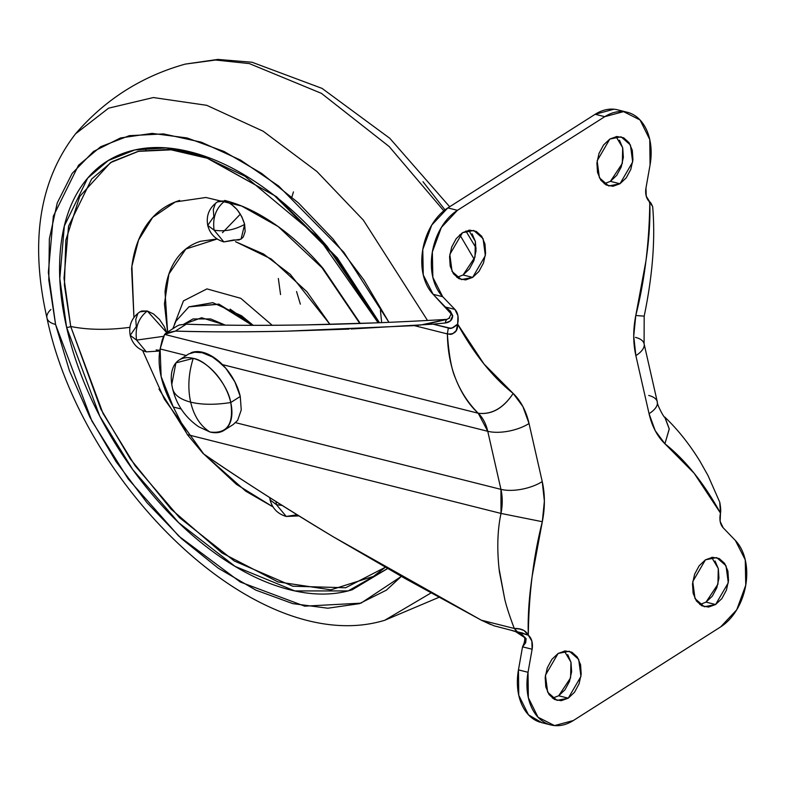 <?xml version="1.0" encoding="UTF-8"?>
<svg xmlns="http://www.w3.org/2000/svg" width="785" height="785" viewBox="0 0 785 785"><rect width="100%" height="100%" fill="white"/><g stroke="black" fill="none" stroke-linecap="round" stroke-linejoin="round"><path stroke-width="1.18" d="M209.958 432.005C200.401 426 193.964 416.05 190.647 402.146C179.706 399.271 173.632 394.512 172.435 387.859C173.632 394.512 179.706 399.271 190.647 402.146C201.873 404.844 215.237 404.962 230.751 402.519C227.915 384.63 207.279 360.354 193.228 358.372C188.469 373.474 187.605 388.065 190.647 402.146C187.605 388.065 188.469 373.474 193.228 358.372L175.899 362.886L171.778 384.414L172.592 388.703C176.448 404.697 185.142 417.385 198.683 426.765L209.958 432.005C227.002 434.085 233.94 424.253 230.751 402.519A41.723 24.256 57.6 0 1 221.655 431.593A41.723 24.256 57.6 0 1 209.958 432.005C200.401 426 193.964 416.05 190.647 402.146C201.873 404.844 215.237 404.962 230.751 402.519L240.269 396.464L230.751 402.519A41.723 24.256 57.6 0 0 193.228 358.372A41.723 24.256 57.6 0 0 181.521 358.794A41.723 24.256 57.6 0 0 172.435 387.859M214.54 357.931L225.815 368.283L234.843 381.824L240.269 396.464L241.25 409.996L237.639 420.358L233.125 424.587M240.269 396.464A41.723 24.256 -122.4 0 0 191.04 352.74M604.205 183.768L610.416 181.335L619.993 183.749L608.748 185.957L599.406 177.812L597.159 160.797L609.837 139.043L616.882 136.512L623.624 137.768L629.04 142.625L632.308 150.337L632.936 159.738L630.806 169.383L626.263 177.812L619.993 183.749L612.957 186.28L606.206 185.015L600.79 180.157L597.522 172.445L596.904 163.054L599.024 153.399L603.567 144.97L609.837 139.043L621.092 136.826L630.424 144.97L632.681 161.985L619.993 183.749L610.416 181.335L622.328 163.427L622.682 147.737L616.048 136.61M456.87 277.409L463.081 274.986L472.658 277.39L461.403 279.607L452.072 271.453L449.825 254.448L462.502 232.684L469.548 230.152L476.289 231.408L481.705 236.265L484.973 243.978L485.591 253.378L483.472 263.024L478.928 271.463L472.658 277.39L465.623 279.921L458.872 278.655L453.455 273.808L450.188 266.095L449.57 256.695L451.689 247.049L456.232 238.611L462.502 232.684L473.757 230.466L483.089 238.611L485.346 255.625L472.658 277.39L463.081 274.986L474.994 257.068L475.347 241.378L468.714 230.26M699.798 604.548L706.019 602.124L715.596 604.529L704.341 606.746L695.01 598.602L692.753 581.587L705.44 559.823L712.486 557.291L719.227 558.547L724.643 563.404L727.911 571.117L728.529 580.517L726.41 590.163L721.866 598.602L715.596 604.529L708.551 607.06L701.81 605.804L696.393 600.947L693.126 593.234L692.507 583.834L694.627 574.188L699.17 565.749L705.44 559.823L716.695 557.605L726.027 565.749L728.284 582.764L715.596 604.529L706.019 602.124L717.932 584.207L718.285 568.517L711.652 557.399M552.463 698.189L558.684 695.765L568.261 698.169L557.007 700.387L547.675 692.242L545.418 675.228L558.106 653.463L565.151 650.932L571.892 652.198L577.309 657.055L580.576 664.767L581.194 674.158L579.075 683.813L574.532 692.242L568.261 698.169L561.216 700.701L554.475 699.445L549.058 694.588L545.791 686.875L545.173 677.475L547.292 667.829L551.835 659.4L558.106 653.463L569.361 651.256L578.692 659.4L580.949 676.415L568.261 698.169L558.684 695.765L570.597 677.847L570.95 662.157L564.317 651.04M375.407 322.89L306.072 324.892C349.619 324.117 395.581 322.331 443.976 319.554L446.979 319.358A5.956 3.748 79.9 0 0 445.34 322.998L433.055 324.156L445.34 322.998L450.384 320.908L452.709 315.58L450.315 310.997L445.33 307.004L454.908 309.408C457.979 312.734 458.882 317.64 457.635 324.117L452.238 327.924L450.178 328.15L433.055 324.156L351.052 329.003M349.05 329.092L286.868 331.162C241.456 332.094 204.296 332.065 175.389 331.093L164.585 334.41L478.232 413.244L487.75 431.289L500.948 489.359L500.997 513.429L187.35 434.605L203.237 453.651C237.296 477.3 280.765 505.089 333.635 537.018L405.806 578.918L481.293 620.179L514.293 628.471L517.384 631.817L519.268 632.268M521.505 632.779L528.315 635.222L531.857 641.07L532.122 649.244A14.905 10.333 104.1 0 0 528.315 635.222C528.786 594.392 533.457 556.555 542.317 521.711L532.181 576.151C528.992 597.63 527.706 617.324 528.315 635.222C525.94 630.541 521.269 628.285 514.293 628.471C509.759 616.539 506.59 606.864 504.804 599.455L499.407 571.814C496.836 549.951 497.366 530.493 500.997 513.429L187.35 434.605L173.328 407.022L161.131 376.574L160.13 348.952L164.585 334.41L478.232 413.244C468.743 404.51 461.119 392.775 455.378 378.027C451.532 369.558 448.873 354.859 447.371 333.929L414.382 325.638L286.868 331.162C246.461 332.094 209.31 332.065 175.389 331.093L186.28 324.176L179.215 324.99M522.535 646.84L526.117 638.676L524.4 637.381C525.97 640.285 521.878 648.901 522.535 646.84L518.453 669.89L528.03 672.294L528.344 697.718L538.049 717.235L554.524 725.585L573.344 720.532A50.662 35.129 -75.9 0 1 549.696 724.643A50.662 35.129 -75.9 0 1 528.03 672.294L532.122 649.244L528.03 672.294L518.453 669.89L522.535 646.84L532.122 649.244L522.535 646.84L525.685 642.748L526.117 638.676L521.515 634.005L515.431 631.503A5.956 2.561 107.8 0 0 515.774 631.68M541.905 722.71L528.472 714.821L518.767 695.304L518.453 669.89A50.662 35.129 104.1 0 0 540.119 722.229M573.344 720.532L720.679 626.881L736.752 609.768L745.75 585.217L745.259 559.852L735.398 540.502A50.662 35.129 -75.9 0 1 745.75 585.217A50.662 35.129 -75.9 0 1 720.679 626.881L573.344 720.532M735.398 540.502L723.191 527.805C720.12 524.478 719.217 519.572 720.473 513.096L694.126 473.218L664.924 443.77L655.22 430.68L649.058 413.695L635.86 355.625L633.731 336.078L635.791 315.501L645.918 261.062C649.107 239.582 650.392 219.888 649.784 201.99L646.241 196.142L645.976 187.968A14.905 10.333 104.1 0 0 649.784 201.99C649.313 242.82 644.642 280.657 635.791 315.501A74.506 51.663 104.1 0 0 635.86 355.625L649.058 413.695A74.506 51.663 104.1 0 0 664.924 443.77C685.393 459.99 703.9 483.099 720.473 513.096L719.727 502.115C720.718 507.444 720.964 511.104 720.473 513.096L720.139 521.407L723.191 527.805L735.398 540.502M649.391 202.618L649.784 201.99L652.678 206.72L649.784 201.99C650.323 201.922 651.285 203.501 652.678 206.72M645.976 187.968L650.068 164.919L649.754 139.494L640.05 119.977L623.575 111.627L604.764 116.68A50.662 35.129 -75.9 0 1 628.402 112.569A50.662 35.129 -75.9 0 1 650.068 164.919L645.976 187.968M618.825 110.165A50.662 35.129 104.1 0 0 595.177 114.276L604.764 116.68L457.429 210.331L447.842 207.917L595.177 114.276L604.764 116.68L457.429 210.331L447.842 207.917A50.662 35.129 104.1 0 0 422.772 249.581A50.662 35.129 104.1 0 0 433.124 294.306L442.701 296.71A50.662 35.129 -75.9 0 1 432.349 251.985A50.662 35.129 -75.9 0 1 457.429 210.331L441.356 227.444L432.349 251.985L432.849 277.36L442.701 296.71L454.908 309.408L445.33 307.004L433.124 294.306L442.701 296.71L454.908 309.408L457.959 315.805L457.635 324.117L483.982 363.995L513.174 393.442L522.879 406.532L529.041 423.517L542.239 481.588L544.378 501.134L542.317 521.711L500.997 513.429L542.317 521.711A74.506 51.663 104.1 0 0 542.239 481.588A29.801 12.688 167.2 0 1 500.948 489.359L235.637 422.683L500.948 489.359A44.706 30.998 -75.9 0 1 500.997 513.429M222.43 364.593L487.75 431.289L222.44 364.613L212.352 356.92L202.147 352.71L193.395 352.151L188.41 354.123M186.585 355.595L160.13 348.952L186.585 355.595M181.178 408.995L173.328 407.022L181.178 408.995M176.9 326.138L179.284 324.961L186.28 324.176C222.597 325.432 262.524 325.677 306.072 324.892C257.657 325.647 217.72 325.412 186.28 324.176L175.389 331.093L166.214 332.928L164.585 334.41L162.289 339.699L160.13 348.952A71.523 41.585 57.6 0 0 173.328 407.022L187.35 434.605L203.237 453.651C243.164 481.087 286.633 508.876 333.635 537.018L481.293 620.179L494.099 625.822L516.952 631.748L514.293 628.471L519.513 629.001L524.007 630.502L528.315 635.222L517.011 631.758M613.988 109.213L595.177 114.276L447.842 207.917L431.77 225.03L422.772 249.581L423.262 274.956L433.124 294.306L452.709 315.58C452.562 319.77 450.109 322.242 445.34 322.998A5.956 3.748 -100.1 0 1 446.979 319.358L420.083 325.137M619.463 140.221L622.731 147.933L623.349 157.324L621.229 166.979L616.686 175.408L610.416 181.335M472.128 233.861L475.396 241.574L476.014 250.974L473.895 260.62L469.351 269.049L463.081 274.986M715.066 561L718.334 568.713L718.952 578.113L716.823 587.759L712.289 596.188L706.019 602.124M567.732 654.641L570.999 662.354L571.617 671.754L569.488 681.4L564.955 689.829L558.684 695.765M233.292 424.479L223.97 430.406M179.206 359.981L188.734 353.927L195.779 351.915M212.352 356.92L222.44 364.613M498.985 568.291L504.765 599.318M512.114 622.76L514.293 628.471L481.293 620.179L490.615 624.526M500.948 489.359A29.801 12.688 -12.8 0 0 542.239 481.588L529.041 423.517A29.801 12.688 167.2 0 1 487.75 431.289L500.948 489.359M487.75 431.289A29.801 12.688 -12.8 0 0 529.041 423.517A74.506 51.663 104.1 0 0 513.174 393.442C503.362 408.318 491.714 414.922 478.232 413.244A44.706 30.998 -75.9 0 1 487.75 431.289M448.294 328.081L447.381 333.919C447.852 366.516 458.136 392.961 478.232 413.244C491.685 414.804 503.332 408.2 513.174 393.442C492.715 377.222 474.199 354.113 457.635 324.117L456.232 330.632L452.66 333.792L450.688 334.4L447.381 333.919C454.535 334.567 457.959 331.299 457.635 324.117C453.671 327.924 450.58 329.209 448.353 327.993L433.055 324.156L425.627 324.372L446.979 319.358L449.491 318.013M517.384 631.817L522.908 633.112M418.444 325.314L414.382 325.638L447.371 333.929L447.244 333.193M719.374 501.34L707.972 475.484L699.926 461.188C689.416 444.133 677.681 429.405 664.709 417.012L669.262 429.061L664.924 443.77L669.252 428.836L664.915 417.257M648.695 395.454A29.801 12.688 167.2 0 1 657.3 401.92A29.801 12.688 167.2 0 1 649.058 413.695A29.801 12.688 -12.8 0 0 657.3 401.92M635.497 337.383A29.801 12.688 167.2 0 1 644.112 343.84A29.801 12.688 167.2 0 1 635.86 355.625A29.801 12.688 -12.8 0 0 644.112 343.84M635.791 315.501L644.181 316.149L644.092 343.791L657.29 401.861C656.643 404.236 664.915 419.416 664.709 417.012M719.904 502.665L720.473 513.096M443.976 319.554L445.046 319.446M445.33 307.004C448.294 308.731 450.188 311.194 451.012 314.383L452.709 315.58M515.765 631.68A5.956 2.561 -72.2 0 1 515.431 631.503L524.4 637.4C523.144 634.967 520.269 633.053 515.765 631.68L511.722 630.433M239.219 239.974L233.655 239.974L223.862 241.908L214.099 230.142L207.731 225.403L213.824 216.64L213.304 209.487L215.218 204.012M293.443 191.903L291.873 197.064M297.064 514.754L286.24 516.461L276.477 504.696L275.967 501.546L276.477 504.696L282.129 505.432L276.477 504.696L270.109 499.957L270.168 497.867M163.496 336.333L136.57 340.101L146.334 351.857L136.57 340.101C134.863 327.747 138.445 318.053 147.295 311.007L139.887 311.861C131.703 317.699 128.475 325.53 130.202 335.362L136.57 340.101L163.496 336.333M223.862 241.908L241.064 239.131L244.645 224.392C241.005 212.401 234.391 204.63 224.814 201.048C215.963 208.094 212.392 217.788 214.099 230.142C224.353 231.86 234.538 229.946 244.645 224.392C234.538 229.946 224.353 231.86 214.099 230.142L223.862 241.908C215.345 239.386 209.968 233.881 207.731 225.403L214.099 230.142C212.392 217.788 215.963 208.094 224.814 201.048L231.055 204.012L237.011 209.487L241.78 216.64L244.645 224.392L245.165 231.536L243.262 237.011L240.828 239.278M270.109 499.957L276.477 504.696L286.24 516.461C277.723 513.939 272.346 508.444 270.109 499.957L269.706 497.572M139.622 312.028L141.732 311.007L147.295 311.007L153.526 313.971L159.483 319.446L164.261 326.599L166.675 332.624L147.295 311.007C138.445 318.053 134.863 327.747 136.57 340.101L130.202 335.362L136.296 326.599L135.785 319.446L137.689 313.971M381.677 322.635L380.391 310.271M296.563 291.559L300.361 304.158M430.994 592.969L384.719 620.278L430.994 592.969M438.933 597.336L384.719 620.278C258.952 658.566 82.454 487.475 46.972 318.053A29.801 12.688 -12.8 0 0 55.568 324.46L48.356 272.444L53.331 216.199L78.5 165.301L100.676 146.726L129.319 135.677L163.476 133.901L201.352 142.193L240.573 160.111L278.665 186.045L343.889 252.338L388.948 322.331L363.897 279.97L332.948 238.925L298.418 202.942L261.65 173.416L224.049 151.466L187.065 137.954L152.104 133.391L120.527 137.944L93.533 151.446L72.171 173.387L57.256 202.903L49.357 238.875L48.788 279.921L55.568 324.46L69.433 370.775L89.853 417.09L116.033 461.629L146.981 502.675L181.502 538.657L218.269 568.193L255.871 590.134L292.864 603.645L327.826 608.218L359.402 603.655L386.397 590.153L401.331 576.406L360.982 603.155L304.668 606.157L240.298 582.028L178.695 536.057L128.21 478.978L91.914 421.064L55.568 324.46A29.801 12.688 167.2 0 1 46.972 318.072A29.801 12.688 167.2 0 1 50.897 309.496M385.288 567.27L373.503 576.376L330.927 589.82L277.939 581.901L221.998 552.964L171.042 509.102L130.192 458.774L100.863 409.162L70.709 326.452A2.983 1.266 167.2 0 1 66.578 327.227L99.823 416.286L132.822 469.695L178.744 522.751L235.127 566.417L294.817 590.938L348.147 590.919L387.545 568.566M379.508 322.723L337.295 257.843L276.536 196.731L204.875 156.696L169.894 149.336L138.405 151.25L112.029 161.681L91.649 179.019L68.54 226.237L64.017 278.302L70.709 326.452A110.086 46.845 -12.8 0 0 129.878 327.335A110.086 46.845 167.2 0 1 70.709 326.452L103.031 413.43L134.991 465.603L179.49 517.649L234.303 561L292.776 586.209L345.616 587.759L385.317 567.29M272.984 506.874L236.471 484.384L203.914 454.123L245.764 491.194L273.003 506.904M203.403 453.553L164.457 399.28L142.625 350.561M158.972 389.085L186.771 433.438M360.286 323.44L323.263 268.666C308.23 250.974 292.167 236.216 275.084 224.392C258 212.568 241.201 204.581 224.677 200.43M179.706 200.42C166.253 204.571 155.361 212.549 147.021 224.373C138.69 236.187 133.548 250.945 131.605 268.637L133.941 317.415L131.9 266.184L138.523 240.122L152.663 217.406L175.349 201.931L205.935 197.486L241.633 206.013L278.184 226.571L321.987 267.724L359.785 323.459M159.875 350.287L156.136 349.933M217.19 238.993L185.829 249.031L168.912 273.994L164.428 303.883L167.588 332.045L165.046 291.775C166.479 278.675 170.286 267.754 176.458 259.001C182.63 250.248 190.696 244.341 200.656 241.26L217.16 238.964M235.48 241.662L271.276 259.011L306.955 291.794L329.945 324.362L290.283 274.348L263.613 254.046L235.48 241.672M217.151 202.069L219.25 201.048L224.814 201.048L217.406 201.902C209.232 207.74 206.004 215.571 207.731 225.403M225.315 325.118L210.615 318.945L193.012 318.945L183.827 324.185L201.627 317.739L225.305 325.118M252.26 325.333L218.377 304.305L188.9 306.847L218.377 304.305L252.26 325.333M172.828 328.719L175.968 321.134L188.9 306.847L212.823 302.667L241.427 315.688L252.907 325.343L218.907 304.099L189.097 306.729M230.113 309.123L253.241 325.343L241.427 315.688M272.228 325.304L240.769 298.31L206.955 288.9L183.454 300.89L174.378 324.49L183.454 300.89L206.955 288.9L240.769 298.31L272.228 325.304M387.574 568.576L352.269 589.751C333.556 595.521 312.695 595.521 289.704 589.741C266.714 583.962 243.33 572.854 219.564 556.398C195.799 539.952 173.456 519.415 152.535 494.805C131.615 470.186 113.707 443.358 98.812 414.333C83.916 385.298 73.172 356.262 66.578 327.227C59.984 298.192 58.041 271.365 60.739 246.755C63.448 222.145 70.591 201.617 82.189 185.172C93.788 168.726 108.938 157.618 127.661 151.848C146.373 146.079 167.225 146.079 190.225 151.858C213.216 157.638 236.589 168.755 260.355 185.201C284.121 201.647 306.474 222.184 327.394 246.794L378.762 322.753L335.892 257.137L274.328 195.485L201.873 155.244L166.548 147.923L134.765 149.964L108.173 160.591L87.626 178.175L64.35 225.943L59.807 278.567L66.578 327.227A2.983 1.266 -12.8 0 0 70.709 326.452L64.409 285.053L65.832 240.112L79.736 196.456L110.518 162.623L138.435 151.358L171.15 149.837L207.24 158.236L245.018 176.262L318.514 237.58L378.135 322.782M234.96 169.599L237.188 170.787M427.521 320.466L363.347 220.134L316.904 171.493L263.181 131.232L206.7 105.308L153.369 97.546L108.585 108.173L75.537 133.833L108.585 108.173L153.369 97.546L206.7 105.308L263.181 131.232L316.904 171.493L363.347 220.134L427.521 320.466M474.307 259.442L459.784 234.744L474.307 259.442M443.81 210.822L389.174 146.55L321.418 93.356L249.385 63.605L215.6 60.023L185.25 64.105L215.6 60.023L249.385 63.605L321.418 93.356L389.174 146.55L443.81 210.822M75.517 133.852L75.537 133.833C39.24 180.707 29.722 242.114 46.972 318.053M428.904 323.361L429.238 324.087M146.471 148.1L145.892 149.915M422.978 181.698L445.016 209.88M222.489 232.694L240.367 214.128M280.559 294.571L278.341 278.469M550.834 724.957L541.258 722.543M627.264 112.255L617.687 109.851M166.234 332.909L177.233 325.922M652.678 206.73C655.446 239.052 652.61 275.525 644.181 316.149M449.638 317.994L448.853 318.494L451.002 314.383M159.757 351.003L146.334 351.857C137.817 349.345 132.439 343.84 130.202 335.362M449.668 206.759L389.811 138.307L322.056 88.391L252.024 62.241L217.818 59.415L185.25 64.105C141.663 76.292 105.092 99.538 75.537 133.833M476.122 248.119L465.878 230.996M286.24 516.461L298.899 515.892"/></g></svg>
